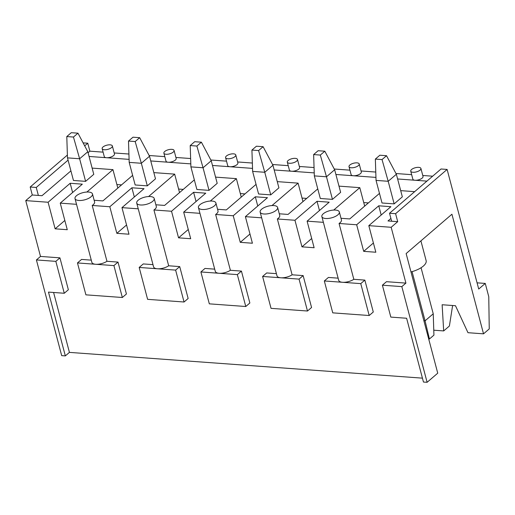 <?xml version="1.0" encoding="UTF-8"?>
<svg xmlns="http://www.w3.org/2000/svg" width="515" height="515" viewBox="0 0 515 515"><rect width="100%" height="100%" fill="white"/><g stroke="black" fill="none" stroke-linecap="round" stroke-linejoin="round"><path stroke-width="0.77" d="M116.892 184.55L121.546 184.891M178.602 189.057L183.263 189.398M240.318 193.563L244.973 193.904M302.028 198.069L306.689 198.41M363.745 202.575L368.399 202.91M389.527 213.249L395.604 213.693L447.117 169.435L441.04 168.991L389.527 213.249L391.638 221.225L397.709 221.669L391.168 227.289L368.817 225.654L390.891 206.689L378.744 205.8L356.67 224.772L339.07 223.484A9.038 3.689 165.2 0 0 341.439 219.95L339.334 211.974A9.038 3.689 165.2 0 1 331.538 217.851A9.038 3.689 165.2 0 1 321.862 216.59A9.038 3.689 165.2 0 1 323.304 213.751A9.038 3.689 165.2 0 1 332.703 210.139A9.038 3.689 165.2 0 1 339.334 211.974M432.652 176.201L422.77 175.48M447.117 169.435L478.718 289.044L485.259 283.424L477.07 282.832M84.685 145.854L87.769 143.202L83.102 142.861M87.769 143.202L89.874 151.178L88.065 152.73M103.09 152.144L89.874 151.178M164.8 156.65L149.125 155.504M128.924 154.03L114.208 152.955M226.516 161.15L210.841 160.011M190.634 158.53L175.918 157.461M288.226 165.656L272.551 164.51M252.35 163.036L237.634 161.961M349.943 170.162L334.267 169.017M314.06 167.542L299.344 166.467M411.652 174.669L395.977 173.523M375.776 172.049L361.06 170.974M272.01 205.556L298.088 183.147L277.27 181.628M256.052 184.383L226.33 209.92L217.575 209.283M215.907 202.968A9.038 3.689 165.2 0 1 208.112 208.839A9.038 3.689 165.2 0 1 198.436 207.584A9.038 3.689 165.2 0 1 199.884 204.745A9.038 3.689 165.2 0 1 209.277 201.133A9.038 3.689 165.2 0 1 215.907 202.968L218.012 210.938A9.038 3.689 165.2 0 1 215.643 214.478L233.244 215.759L255.318 196.794L267.465 197.676L245.391 216.648L261.665 217.832M258.607 150.56L263.101 146.698L272.944 165.251L278.911 187.846L270.736 194.87L258.588 193.981L252.62 171.392L251.925 150.071L258.607 150.56L264.768 172.274L252.62 171.392M302.968 201.603L298.088 183.147M317.768 188.889L288.046 214.427L279.284 213.783M400.696 190.634L414.665 191.657M390.904 218.457L387.988 220.961L391.638 221.225M382.033 159.573L386.527 155.71L396.37 174.263L402.337 196.852L394.162 203.882L382.014 202.994L376.047 180.398L375.351 159.084L382.033 159.573L388.194 181.286L376.047 180.398M379.478 193.395L349.756 218.933L341.001 218.289M241.252 197.097L236.372 178.641L215.56 177.121M210.294 201.05L236.372 178.641M194.342 179.877L164.62 205.414L155.858 204.777M154.191 198.462A9.038 3.689 165.2 0 1 146.402 204.333A9.038 3.689 165.2 0 1 136.72 203.077A9.038 3.689 165.2 0 1 138.168 200.238A9.038 3.689 165.2 0 1 147.567 196.627A9.038 3.689 165.2 0 1 154.191 198.462L156.303 206.438A9.038 3.689 165.2 0 1 153.934 209.972L171.527 211.253L193.608 192.288L205.755 193.177L183.675 212.141L199.955 213.332M196.891 146.054L201.391 142.192L211.234 160.744L217.201 183.34L209.026 190.363L196.878 189.475L190.904 166.886L190.209 145.565L196.891 146.054L203.052 167.768L190.904 166.886M184.055 302.002L175.628 270.105L139.185 267.446L147.612 299.344L184.055 302.002L188.142 298.488L179.716 266.596L168.682 265.785L153.934 209.972M426.929 181.119L397.619 178.975M375.95 177.398L335.902 174.476M314.234 172.892L274.192 169.969M252.524 168.386L212.476 165.463M190.808 163.879L150.766 160.957M129.098 159.373L89.05 156.451M420.922 168.476L423.027 176.445A5.272 2.15 165.2 0 1 420.581 179.111A5.272 2.15 165.2 0 1 415.071 180.25A5.272 2.15 165.2 0 1 412.837 179.143L410.732 171.167A5.272 2.15 165.2 0 1 411.575 169.512A5.272 2.15 165.2 0 1 418.689 167.362A5.272 2.15 165.2 0 1 420.922 168.476A5.272 2.15 165.2 0 1 416.377 171.901A5.272 2.15 165.2 0 1 410.732 171.167M112.354 145.945L114.465 153.921A5.272 2.15 165.2 0 1 112.013 156.586A5.272 2.15 165.2 0 1 106.508 157.725A5.272 2.15 165.2 0 1 104.275 156.612L102.163 148.642A5.272 2.15 165.2 0 1 103.006 146.981A5.272 2.15 165.2 0 1 110.12 144.837A5.272 2.15 165.2 0 1 112.354 145.945A5.272 2.15 165.2 0 1 107.809 149.376A5.272 2.15 165.2 0 1 102.163 148.642M92.134 168.109L112.946 169.628L86.868 192.037M117.826 188.091L112.946 169.628M427.109 382.304L423.465 382.04L406.612 318.251L390.821 317.098L382.394 285.201L386.482 281.686L405.917 283.108L401.829 286.617L427.109 382.304L437.737 373.175L406.135 253.567L451.925 214.227L483.527 333.836L467.974 332.696L455.485 305.717L442.127 304.745L443.679 330.926L449.402 326.008L452.614 305.511M94.148 200.271L102.903 200.908L132.625 175.37M106.966 261.285A9.038 3.689 165.2 0 1 95.693 264.272L77.469 262.94L85.896 294.838L122.345 297.496L126.433 293.981L118.006 262.09L106.966 261.285L92.217 205.466A9.038 3.689 165.2 0 0 94.586 201.932L92.481 193.955A9.038 3.689 165.2 0 1 84.685 199.833A9.038 3.689 165.2 0 1 75.01 198.571A9.038 3.689 165.2 0 1 76.458 195.732A9.038 3.689 165.2 0 1 85.851 192.121A9.038 3.689 165.2 0 1 92.481 193.955M122.345 297.496L113.918 265.598L95.693 264.272A9.038 3.689 165.2 0 1 91.863 262.36L75.01 198.571M410.989 271.933A17.317 7.068 -14.8 0 0 423.356 266.062A17.317 7.068 -14.8 0 0 426.124 260.622L420.91 240.872M433.772 330.199L443.679 330.926M320.317 155.067L324.817 151.204L334.653 169.757L340.627 192.346L332.452 199.376L320.304 198.487L314.33 175.892L313.635 154.577L320.317 155.067L326.478 176.78L314.33 175.892M135.181 141.548L139.674 137.685L149.517 156.238L155.485 178.834L147.309 185.857L135.162 184.969L129.194 162.38L128.499 141.065L135.181 141.548L141.342 163.268L129.194 162.38M73.465 137.048L77.965 133.179L87.808 151.732L93.775 174.328L85.599 181.351L73.452 180.469L67.478 157.873L66.789 136.559L73.465 137.048L79.625 158.762L67.478 157.873M67.388 155.054L30.185 187.016L32.291 194.992L42.011 195.7L70.916 170.871M32.291 194.992L25.75 200.612L40.498 256.431L59.933 257.848L55.845 261.363L64.272 293.26L48.481 292.102L65.334 355.897L61.691 355.633L36.411 259.94L40.498 256.431M76.529 204.32L60.249 203.129L82.329 184.164L70.182 183.276L48.101 202.247L25.75 200.612M36.411 259.94L55.845 261.363M174.07 150.451L176.175 158.427A5.272 2.15 165.2 0 1 173.729 161.092A5.272 2.15 165.2 0 1 168.218 162.231A5.272 2.15 165.2 0 1 165.984 161.118L163.879 153.148A5.272 2.15 165.2 0 1 164.723 151.487A5.272 2.15 165.2 0 1 171.836 149.344A5.272 2.15 165.2 0 1 174.07 150.451A5.272 2.15 165.2 0 1 169.525 153.882A5.272 2.15 165.2 0 1 163.879 153.148M59.933 257.848L68.36 289.745L64.272 293.26M382.394 285.201L401.829 286.617M53.599 292.475L69.422 352.382L65.334 355.897M405.917 283.108L391.168 227.289M373.401 243.009L363.693 251.352L375.841 252.234L368.817 225.654M363.693 251.352L356.67 224.772M369.197 315.515L360.764 283.623L324.321 280.958L332.748 312.856L369.197 315.515L373.285 312.006L364.858 280.109L353.818 279.304L339.07 223.484M338.13 278.158L328.409 277.45L324.321 280.958M323.381 222.338L307.101 221.154L329.182 202.183L317.028 201.294L294.953 220.266L277.36 218.978L292.108 274.798A9.038 3.689 165.2 0 1 280.83 277.785L262.611 276.458L271.038 308.35L307.481 311.015L299.054 279.117L280.83 277.785A9.038 3.689 165.2 0 1 276.999 275.879L260.146 212.09A9.038 3.689 165.2 0 1 261.594 209.245A9.038 3.689 165.2 0 1 270.993 205.64A9.038 3.689 165.2 0 1 277.617 207.474A9.038 3.689 165.2 0 1 269.828 213.345A9.038 3.689 165.2 0 1 260.146 212.09M311.684 238.503L301.977 246.846L314.124 247.734L307.101 221.154M301.977 246.846L294.953 220.266M307.481 311.015L311.569 307.5L303.142 275.602L292.108 274.798M276.413 273.652L266.699 272.944L262.611 276.458M249.975 233.997L240.267 242.34L252.414 243.228L245.391 216.648M240.267 242.34L233.244 215.759M245.771 306.509L237.344 274.611L200.895 271.952L209.322 303.844L245.771 306.509L249.859 302.994L241.432 271.096L230.392 270.291L215.643 214.478M214.703 269.145L204.983 268.437L200.895 271.952M188.258 229.49L178.551 237.833L190.698 238.722L183.675 212.141M178.551 237.833L171.527 211.253M152.987 264.639L143.273 263.931L139.185 267.446M138.239 208.826L121.965 207.635L144.039 188.67L131.892 187.782L109.817 206.747L92.217 205.466M126.548 224.984L116.841 233.327L128.988 234.216L121.965 207.635M116.841 233.327L109.817 206.747M91.277 260.139L81.557 259.425L77.469 262.94M64.832 220.484L55.124 228.821L67.272 229.709L60.249 203.129M55.124 228.821L48.101 202.247M69.422 352.382L422.442 378.152M483.527 333.836L489.25 328.918L488.767 296.717L485.259 283.424M395.604 213.693L397.709 221.669M30.185 187.016L36.256 187.46L68.077 160.126M36.256 187.46L38.368 195.436M359.206 163.97L361.318 171.946A5.272 2.15 165.2 0 1 358.865 174.604A5.272 2.15 165.2 0 1 353.354 175.75A5.272 2.15 165.2 0 1 351.121 174.636L349.016 166.66A5.272 2.15 165.2 0 1 349.859 165.006A5.272 2.15 165.2 0 1 356.972 162.856A5.272 2.15 165.2 0 1 359.206 163.97A5.272 2.15 165.2 0 1 354.661 167.394A5.272 2.15 165.2 0 1 349.016 166.66M297.496 159.463L299.601 167.439A5.272 2.15 165.2 0 1 297.155 170.105A5.272 2.15 165.2 0 1 291.645 171.244A5.272 2.15 165.2 0 1 289.411 170.13L287.306 162.154A5.272 2.15 165.2 0 1 288.149 160.5A5.272 2.15 165.2 0 1 295.262 158.35A5.272 2.15 165.2 0 1 297.496 159.463A5.272 2.15 165.2 0 1 292.951 162.888A5.272 2.15 165.2 0 1 287.306 162.154M257.757 206.019L255.318 196.794M196.041 201.513L193.608 192.288M226.433 155.994A5.272 2.15 165.2 0 1 233.546 153.843A5.272 2.15 165.2 0 1 235.78 154.957A5.272 2.15 165.2 0 1 231.235 158.388A5.272 2.15 165.2 0 1 225.589 157.648A5.272 2.15 165.2 0 1 226.433 155.994M235.78 154.957L237.891 162.933A5.272 2.15 165.2 0 1 235.439 165.598A5.272 2.15 165.2 0 1 229.928 166.738A5.272 2.15 165.2 0 1 227.694 165.624L225.589 157.648M134.331 197.013L131.892 187.782M72.615 192.507L70.182 183.276M364.678 206.109L359.798 187.653L338.986 186.134M333.72 210.056L359.798 187.653M277.617 207.474L279.722 215.444A9.038 3.689 165.2 0 1 277.36 218.978M179.542 192.597L174.662 174.134L153.843 172.615M113.918 265.598L118.006 262.09M148.584 196.543L174.662 174.134M360.764 283.623L364.858 280.109M353.818 279.304A9.038 3.689 165.2 0 1 342.546 282.291A9.038 3.689 165.2 0 1 338.716 280.385L321.862 216.59M299.054 279.117L303.142 275.602M237.344 274.611L241.432 271.096M230.392 270.291A9.038 3.689 165.2 0 1 219.12 273.278A9.038 3.689 165.2 0 1 215.289 271.373L198.436 207.584M175.628 270.105L179.716 266.596M168.682 265.785A9.038 3.689 165.2 0 1 157.403 268.779A9.038 3.689 165.2 0 1 153.579 266.867L136.72 203.077M381.184 215.032L378.744 205.8M319.467 210.526L317.028 201.294M87.808 151.732L79.625 158.762L85.599 181.351M77.965 133.179L71.282 132.696L66.789 136.559M149.517 156.238L141.342 163.268L147.309 185.857M139.674 137.685L132.999 137.196L128.499 141.065M211.234 160.744L203.052 167.768L209.026 190.363M201.391 142.192L194.709 141.702L190.209 145.565M272.944 165.251L264.768 172.274L270.736 194.87M263.101 146.698L256.425 146.209L251.925 150.071M334.653 169.757L326.478 176.78L332.452 199.376M324.817 151.204L318.135 150.715L313.635 154.577M429.433 338.986L433.933 335.123L433.237 313.802L425.062 320.832L429.433 338.986L428.692 338.928M421.064 267.736L433.237 313.802M396.37 174.263L388.194 181.286L394.162 203.882M423.884 320.742L425.062 320.832L412.064 271.637M386.527 155.71L379.845 155.221L375.351 159.084"/></g></svg>
